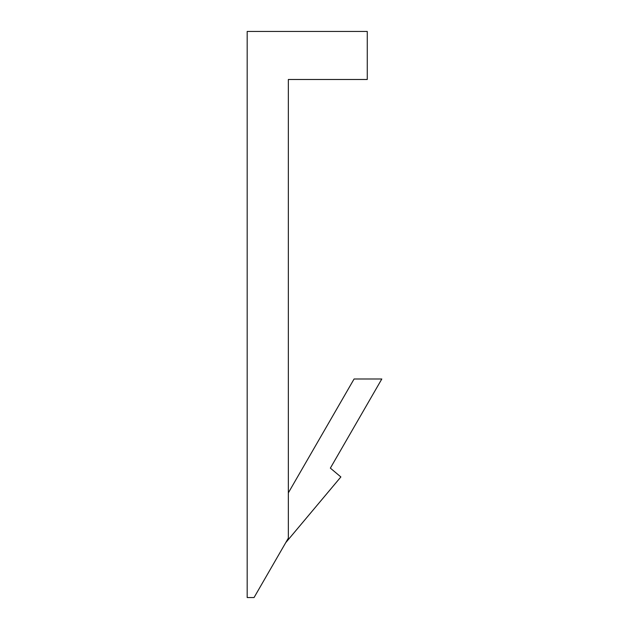 <?xml version="1.0" encoding="UTF-8"?>
<svg xmlns="http://www.w3.org/2000/svg" width="629" height="629" viewBox="0 0 629 629"><rect width="100%" height="100%" fill="white"/><g stroke="black" fill="none" stroke-linecap="round" stroke-linejoin="round"><path stroke-width="0.94" d="M340.871 476.947L285.739 542.654L340.871 476.947L330.359 468.125L381.819 378.988L354.088 378.988L288.349 492.853L354.088 378.988L381.819 378.988L330.359 468.125M367.265 31.45L247.181 31.45L247.181 597.55L254.045 597.55L288.349 538.125L288.349 79.482L367.265 79.482L367.265 31.45L367.265 79.482L288.349 79.482L288.349 538.125L254.045 597.55L247.181 597.55L247.181 31.45L367.265 31.45"/></g></svg>
